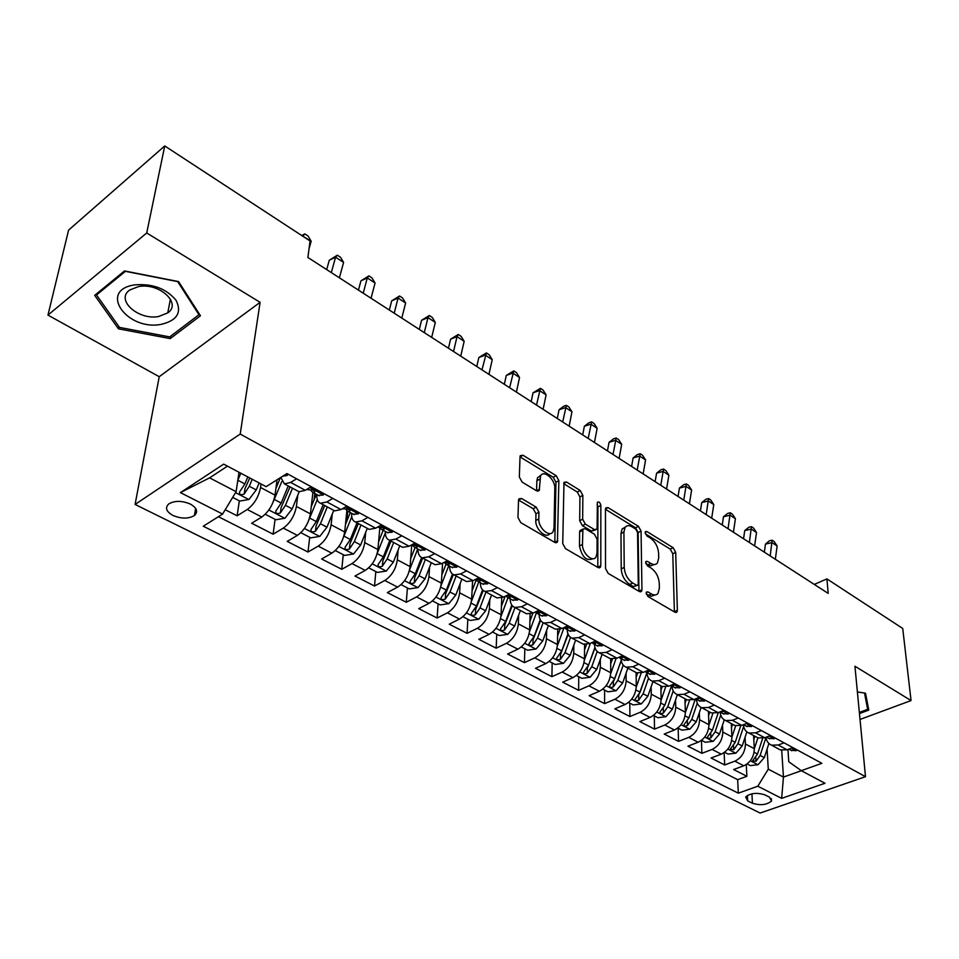 <?xml version="1.0" encoding="UTF-8"?>
<svg xmlns="http://www.w3.org/2000/svg" width="959" height="959" viewBox="0 0 959 959"><rect width="100%" height="100%" fill="white"/><g stroke="black" fill="none" stroke-linecap="round" stroke-linejoin="round"><path stroke-width="1.44" d="M646.162 593.177L648.008 596.558L674.968 612.214L676.934 612.058L677.366 610.368L675.687 552.36L673.158 547.721L646.857 531.514L645.383 531.646L645.143 532.653L646.941 535.961L650.394 538.083C655.249 541.667 657.994 546.69 658.605 553.163L658.713 557.97L657.478 562.873C655.908 564.839 653.714 565.031 650.873 563.436L647.385 561.351L645.91 561.483L645.647 562.549L647.469 565.894L650.957 567.98C655.872 571.54 658.641 576.623 659.265 583.24L659.372 588.155L658.042 593.333C656.447 595.275 654.254 595.479 651.449 593.957L647.924 591.895L646.45 592.039L646.162 593.177M172.896 515.427C181.347 518.927 188.527 518.951 194.437 515.498C198.321 511.758 196.967 507.958 190.397 504.098C181.994 500.562 174.802 500.49 168.808 503.895C164.816 507.719 166.171 511.567 172.896 515.427M521.576 498.464L518.831 498.92L518.543 500.142L517.956 517.476L520.785 522.643L554.889 542.47L557.443 542.075L558.869 480.627L556.172 475.676L523.003 455.249L520.281 455.657L520.03 456.772L519.334 477.007L522.116 482.101L536.608 490.828L539.246 490.433L540.552 475.976C543.657 469.251 555.357 479.464 554.805 488.311L554.026 527.894L553.139 531.514C549.855 538.167 538.167 527.977 538.778 518.927L538.958 512.214L536.177 507.131L521.576 498.464L518.603 500.083L533.204 508.714L536.177 507.131M260.093 302.325L146.727 232.977L164.744 145.948L68.592 230.112L47.95 315.103L159.23 376.707L135.087 504.446L240.218 434.067L260.093 302.325L159.23 376.707M860.019 719.454L911.05 700.561L854.937 666.229L865.497 776.694L240.218 434.067M911.05 700.561L902.731 628.469L826.91 578.9L814.275 584.415M164.744 145.948L310.069 240.973L307.887 257.468L828.192 593.393L826.91 578.9M605.525 568.507L608.222 573.446L639.401 591.559L641.535 591.343L641.943 589.725L641.056 531.094L638.478 526.359L608.078 507.635L605.788 507.886L605.465 509.241L605.525 568.507M598.092 567.56L565.486 548.62L562.729 543.561L563.988 482.341L566.481 482.017L580.183 490.469L582.856 495.359L582.664 519.203L585.35 524.141L594.4 529.572L596.75 529.284L597.097 527.882L597.373 502.228C598.979 501.437 600.142 502.504 600.849 505.441L600.802 565.75L600.418 567.26L598.092 567.56M225.209 509.72L237.125 515.81L239.33 500.838M261.04 483.959L260.548 487.484C258.594 497.014 254.159 504.35 247.242 509.505L261.795 517.021L251.654 523.242L273.111 534.199L275.077 519.358M297.781 495.228L296.391 506.448C294.581 515.882 290.205 523.099 283.277 528.109L297.374 535.386L287.197 541.391L307.983 552.024L309.697 537.304M314.828 493.441L314.084 499.795M332.27 514.072L331.107 524.801C329.428 534.151 325.125 541.26 318.184 546.127L331.838 553.175L321.625 558.989L341.764 569.286L343.274 554.698M347.745 511.195L346.678 521.492M365.703 532.317L364.732 542.602C363.197 551.857 358.954 558.845 352.001 563.58L365.235 570.401L354.998 576.047L374.525 586.021L375.82 571.564M398.129 549.963L397.338 559.84C395.923 569.011 391.74 575.891 384.787 580.495L397.613 587.124L387.352 592.578L406.304 602.264L407.407 587.927M429.596 567.057L428.949 576.575C427.654 585.649 423.53 592.434 416.578 596.906L429.033 603.331L418.747 608.617L437.148 618.028L438.059 603.81M460.14 583.623L459.625 592.806C458.45 601.796 454.374 608.474 447.433 612.825L459.517 619.07L449.232 624.201L467.093 633.324L467.824 619.226M489.797 599.687L489.414 608.557C488.335 617.464 484.319 624.045 477.378 628.289L489.114 634.343L478.817 639.317L496.175 648.188L496.738 634.211M518.615 615.282L518.339 623.853C517.357 632.676 513.401 639.162 506.472 643.297L517.872 649.183L507.575 654.014L524.429 662.621L524.849 648.775M546.618 630.411L546.438 638.73C545.551 647.469 541.643 653.846 534.726 657.886L545.803 663.604L535.518 668.291L551.904 676.67L552.168 662.933M573.842 645.107L573.746 653.175C572.955 661.83 569.107 668.123 562.202 672.055L572.967 677.617L562.681 682.173L578.625 690.324L578.745 676.706M600.31 659.396L600.31 667.224C599.603 675.807 595.803 682.005 588.91 685.841L599.387 691.259L589.102 695.671L604.614 703.606L604.614 690.108M626.071 673.278L626.143 680.89C625.508 689.389 621.756 695.515 614.887 699.255L625.076 704.517L614.815 708.809L629.919 716.529L629.775 703.151M651.137 686.788L651.281 694.196C650.729 702.611 647.025 708.653 640.168 712.297L650.094 717.428L639.845 721.6L654.541 729.116L654.29 715.846M675.556 699.926L675.747 707.143C675.268 715.474 671.612 721.432 664.779 725.004L674.441 729.991L664.215 734.055L678.528 741.367L678.169 728.217M699.327 712.705L699.579 719.741C699.171 728.013 695.563 733.887 688.742 737.375L698.164 742.23L687.951 746.186L701.904 753.318L701.437 740.384M722.487 725.16L722.798 732.029C722.451 740.216 718.89 746.018 712.093 749.423L721.264 754.158L711.087 758.006L724.68 764.958L734.846 761.17C741.619 757.838 745.143 752.108 745.419 743.992L745.059 737.291M724.129 752.635L724.68 764.958M261.795 517.021C268.712 511.926 273.123 504.626 275.029 495.144L277.067 479.776M297.374 535.386C304.315 530.435 308.654 523.254 310.404 513.856L312.934 492.411M331.838 553.175C338.779 548.356 343.058 541.296 344.677 531.993L346.87 510.763M365.235 570.401C372.188 565.726 376.407 558.785 377.894 549.555L379.824 527.929M397.613 587.124C404.566 582.569 408.726 575.724 410.092 566.601L411.711 545.383M429.033 603.331C435.985 598.907 440.085 592.171 441.332 583.12L442.59 563.197M459.517 619.07C466.458 614.755 470.509 608.114 471.648 599.159L472.583 580.914M489.114 634.343C496.055 630.147 500.047 623.602 501.077 614.731L501.749 597.853M517.872 649.183C524.801 645.083 528.733 638.646 529.668 629.859L530.111 614.048M545.803 663.604C552.72 659.612 556.604 653.259 557.455 644.556L557.706 629.572M572.967 677.617C579.871 673.721 583.695 667.464 584.463 658.845L584.558 644.484M599.387 691.259C606.268 687.459 610.044 681.286 610.727 672.739L610.679 658.809M625.076 704.517C631.945 700.813 635.685 694.724 636.273 686.26L636.105 672.523M650.094 717.428C656.939 713.808 660.619 707.802 661.147 699.411L660.847 685.805M674.441 729.991C681.274 726.454 684.906 720.533 685.361 712.225L684.942 698.727M698.164 742.23C704.961 738.778 708.557 732.928 708.941 724.692L708.413 711.314M721.264 754.158C728.049 750.777 731.597 745.011 731.909 736.848L731.285 723.577M769.562 797.241L764.803 794.831C756.807 792.374 750.429 793.081 745.658 796.977L747.66 800.873L752.431 803.246C760.439 805.68 766.804 804.937 771.515 801.041L769.562 797.241M135.087 504.446L760.127 813.052L865.497 776.694M227.475 466.146L209.613 477.858L236.118 491.679L222.596 514.06L203.26 526.227L738.322 793.177L757.79 786.212L768.279 769.178L767.068 749.111M222.596 514.06L180.424 492.614L223.687 464.144L266.123 486.657L286.933 473.566L821.863 763.316L801.268 770.676L824.98 783.263L781.657 798.356L757.79 786.212M218.4 516.697L737.663 779.655L746.881 776.299L733.635 769.526L743.788 765.785C750.549 762.477 754.05 756.783 754.301 748.691L753.57 735.529M765.953 737.267C766.553 741.211 768.411 743.836 771.504 745.155L778.217 745.011L784.054 742.841M778.696 749.015L780.386 749.926L787.111 749.806L792.937 747.648M296.559 478.781L290.673 482.449L284.403 483.887L280.855 477.39M297.614 490.972L299.004 491.715L305.298 490.325L311.196 486.704M332.797 498.404L326.887 501.953L320.558 503.271C317.777 502.216 316.554 499.315 316.878 494.544M333.252 510.092L334.679 510.859L341.044 509.577L346.954 506.076M367.86 517.404L361.939 520.821L355.537 522.044C352.708 520.953 351.414 518.04 351.665 513.317M367.765 528.601L369.215 529.38L375.64 528.205L381.562 524.825M401.797 535.781L395.863 539.102L389.414 540.217C386.537 539.09 385.182 536.177 385.362 531.49M401.186 546.522L402.672 547.325L409.133 546.246L415.079 542.974M434.679 553.595L428.733 556.795L422.236 557.814C419.311 556.664 417.896 553.751 418.004 549.099M433.576 563.892L435.086 564.707L441.596 563.724L447.541 560.559M466.542 570.857L460.596 573.962L454.051 574.885C451.09 573.698 449.615 570.797 449.663 566.182M464.971 580.734L466.506 581.562L473.063 580.674L479.009 577.606M497.433 587.591L491.476 590.588L484.906 591.427C481.897 590.217 480.387 587.328 480.363 582.748M495.431 597.073L496.99 597.913L503.571 597.109L509.529 594.136M527.402 603.822L521.444 606.735L514.839 607.479C511.794 606.244 510.236 603.355 510.164 598.812M524.993 612.933L526.563 613.772L533.18 613.053L539.138 610.176M556.484 619.574L550.526 622.391L543.897 623.074C540.816 621.816 539.222 618.927 539.09 614.419M553.679 628.325L555.273 629.176L561.926 628.529L567.872 625.736M584.714 634.858L578.768 637.603L572.103 638.203C569.011 636.92 567.368 634.055 567.189 629.584M581.562 643.273L583.168 644.136L589.833 643.561L595.779 640.852M612.13 649.711L606.196 652.372L599.519 652.911C596.39 651.605 594.712 648.74 594.484 644.304M608.641 657.802L610.272 658.665L616.949 658.162L622.882 655.536M638.778 664.143L632.844 666.733L626.155 667.2C623.014 665.882 621.3 663.017 621.024 658.629M634.966 671.923L636.608 672.798L643.297 672.355L649.231 669.802M664.683 678.181L658.761 680.686L652.06 681.094C648.895 679.751 647.145 676.91 646.834 672.547M660.571 685.649L662.225 686.536L668.926 686.153L674.836 683.683M689.869 691.823L683.971 694.256L677.258 694.604C674.069 693.261 672.295 690.42 671.935 686.093M685.481 699.015L687.147 699.902L693.848 699.579L699.758 697.181M714.371 705.093L708.485 707.466L701.772 707.754C698.572 706.387 696.773 703.57 696.366 699.267M709.72 712.022L711.386 712.909L718.111 712.645L723.997 710.307M738.226 718.015L732.352 720.317L725.627 720.545C722.415 719.178 720.593 716.361 720.161 712.105M733.323 724.68L735.002 725.579L741.715 725.364L747.588 723.086M761.446 730.59L755.584 732.832L748.871 733.012C745.682 731.645 743.836 728.888 743.333 724.728M756.303 737.003L757.994 737.903L764.707 737.747L770.556 735.529M712.093 749.423L701.904 753.318M688.742 737.375L678.528 741.367M664.779 725.004L654.541 729.116M640.168 712.297L629.919 716.529M614.887 699.255L604.614 703.606M588.91 685.841L578.625 690.324M562.202 672.055L551.904 676.67M534.726 657.886L524.429 662.621M506.472 643.297L496.175 648.188M477.378 628.289L467.093 633.324M447.433 612.825L437.148 618.028M416.578 596.906L406.304 602.264M384.787 580.495L374.525 586.021M352.001 563.58L341.764 569.286M318.184 546.127L307.983 552.024M283.277 528.109L273.111 534.199M247.242 509.505L237.125 515.81M236.118 491.679L239.007 472.272M768.279 769.178L783.455 777.09L801.328 770.712M781.705 750.31L783.455 777.09L781.657 798.356M787.938 749.494L788.766 761.734L801.268 770.676M146.727 232.977L47.95 315.103M746.27 764.527L746.881 776.299M737.663 779.655L738.322 793.177M540.085 475.592L540.061 476.251M180.424 492.614L209.613 477.858M859.456 713.556L868.782 710.08L865.509 693.189L857.394 691.918M94.689 295.36L118.448 328.817L170.222 338.611L200.467 315.763L178.542 281.574L124.502 270.941L94.689 295.36M170.69 336.141L170.222 338.611M118.916 326.587L118.448 328.817M646.294 594.077L651.089 596.306L654.865 594.976M654.362 564.515L650.574 565.87L645.815 563.592M674.393 611.89L672.786 553.763L670.257 549.111L645.359 533.827M638.958 591.307L638.131 532.545L635.565 527.81L605.465 509.337M636.476 585.218L637.975 585.062L638.262 583.947L637.555 532.425L635.745 529.092L632.041 526.827C628.996 525.076 626.659 525.316 625.028 527.51L623.913 532.077L624.213 567.44C624.777 574.201 627.606 579.392 632.7 583.012L636.476 585.218L633.491 586.632L637.16 585.446M625.304 527.126L622.103 528.984L620.976 533.54L623.913 532.077M633.491 586.632L629.715 584.427C624.621 580.818 621.792 575.64 621.228 568.879L620.976 533.54M563.688 483.684L577.27 492.015L580.183 490.469M595.479 529.931L591.439 531.07L582.401 525.664L579.704 520.737L579.931 496.906L577.27 492.015M597.805 567.392L597.937 506.963L597.145 504.626M582.461 544.448C582.041 553.115 592.746 562.933 596.042 556.963L597.037 553.019L597.061 539.102L594.388 534.187L585.314 528.769L582.916 529.08L582.461 544.448L579.476 545.959C581.957 557.131 586.428 561.387 592.854 558.725M581.286 529.919L579.943 530.603L579.608 531.993L582.569 530.471M579.476 545.959L579.608 531.993M549.795 533.588C546.079 539.234 535.194 529.128 535.793 520.509L535.973 513.796L533.204 508.714M540.864 475.472L537.627 477.582L536.86 480.795L539.797 479.188M539.545 489.21L536.596 490.804L536.86 480.795M554.793 542.398L555.944 482.209L553.247 477.27L520.078 456.904L523.003 455.249M747.121 763.939L750.322 765.606L758.078 764.695L764.287 757.622L768.902 743.501M754.313 748.799L757.91 737.867M753.798 739.521L754.877 736.236M762.669 738.31L757.502 754.05L752.623 760.763L755.992 761.35L760.127 755.44L765.989 737.555M797.049 749.878L796.114 750.741L790.684 750.154M789.569 748.895L790.648 748.5M775.34 559.277L777.126 545.983L772.019 542.638L765.474 544.077L764.359 552.18M770.209 555.956L772.115 540.205L774.153 541.535L777.126 545.983M765.474 544.077L769.49 540.78L772.115 540.205M864.503 693.033L867.679 709.324L859.348 712.441M866.684 699.255L867.679 709.324M161.208 324.358C177.067 320.558 182.03 312.562 176.108 300.383C166.422 288.587 152.577 283.432 134.56 284.895C97.794 290.289 126.912 331.179 161.208 324.358M158.679 316.482L167.777 312.886C182.03 303.44 159.254 282.425 138.552 286.573L129.861 289.942C115.008 299.664 138.348 320.606 158.679 316.482M96.511 294.976L125.401 271.325L177.703 281.622L198.969 314.732L169.683 336.909L119.491 327.403L96.511 294.976L96.811 293.622M199.148 313.713L198.969 314.732M724.608 752.276L728.097 754.086L735.925 753.151L742.194 745.982L746.857 731.861M731.921 737.063L735.673 725.795M731.477 727.701L732.616 724.297M740.744 725.687L735.229 742.314L730.314 749.099L733.743 749.734L737.927 743.74L743.633 726.526M701.52 740.312L705.297 742.278L713.208 741.319L719.514 734.031L724.261 719.861M708.953 725.028L712.885 713.316M708.581 715.582L709.768 712.046M718.327 712.561L712.369 730.267L707.442 737.123C707.526 738.454 708.677 738.682 710.907 737.807L715.15 731.729L720.736 715.066M677.809 728.037L681.909 730.159L689.881 729.164L696.258 721.779L701.101 707.454M685.361 712.681L689.557 700.394M685.074 703.151L686.332 699.471M695.359 698.967L688.922 717.907L683.959 724.836C684.019 726.215 685.194 726.466 687.483 725.579L691.763 719.406L697.277 703.199M653.475 715.426L657.898 717.716L665.954 716.697L672.379 709.192L677.354 694.652M661.147 700.01L665.642 686.992M660.943 690.384L662.273 686.56M671.504 685.865L664.839 705.225L659.852 712.213C659.9 713.664 661.087 713.928 663.436 713.016L667.764 706.759L673.206 690.924M775.004 737.939L774.069 738.814L768.639 738.262M766.924 736.908L768.459 736.32M754.625 545.911L756.507 532.497L751.281 529.08L744.735 530.591L743.561 538.754M749.375 542.518L751.436 526.659L753.534 528.025L756.507 532.497M744.735 530.591L748.823 527.258L751.436 526.659M752.371 725.675L751.448 726.586L746.03 726.059M743.74 724.572L745.587 723.865M733.419 532.209L735.409 518.699L730.051 515.187L723.494 516.769L722.259 525.005M728.037 528.733L730.279 512.777L732.412 514.18L735.409 518.699M723.494 516.769L727.653 513.413L730.279 512.777M729.14 713.088L728.229 714.023L722.81 713.532M719.993 711.89L722.295 711.818L722.043 711.075M711.686 518.184L713.784 504.554L708.293 500.958L701.736 502.6L700.43 510.907M706.172 514.611L708.581 498.56L710.775 499.999L713.784 504.554M701.736 502.6L705.968 499.219L708.581 498.56M705.273 700.166L704.385 701.125L698.979 700.681M700.07 701.269L695.611 698.859L698.296 698.883L697.816 697.972M689.413 503.799L691.619 490.049L685.985 486.369L679.428 488.095L678.061 496.462M683.755 500.142L686.356 483.983L688.598 485.458L691.619 490.049M679.428 488.095L683.731 484.679L686.356 483.983M628.469 702.467L633.24 704.937L641.367 703.894L647.852 696.27L652.959 681.561M636.273 687.016L641.151 673.05M636.165 677.294L637.627 673.098M646.846 672.858L640.109 692.194L635.086 699.255C635.122 700.753 636.332 701.041 638.742 700.118L643.117 693.777L648.536 678.217M646.857 672.954L638.67 695.299L638.742 700.118M680.758 686.884L679.883 687.879L674.489 687.459M670.665 685.433L673.638 685.589L672.858 684.51M666.565 489.054L668.891 475.196L663.125 471.42L656.567 473.207L655.117 481.658M660.775 485.302L663.568 469.047L665.87 470.557L668.891 475.196M656.567 473.207L660.943 469.766L663.568 469.047M602.791 689.161L607.91 691.823L616.122 690.732L622.655 683L627.881 668.123M610.703 673.674L616.062 658.509M610.691 663.844L612.381 659.097M621.204 660.391L614.707 678.804L609.66 685.937C609.66 687.507 610.895 687.819 613.364 686.872L617.788 680.434L623.206 665.066M621.264 660.703L613.34 682.005L613.364 686.872M655.572 673.242L654.697 674.261L649.315 673.889M645.023 671.612L648.296 671.923L647.169 670.689M643.141 473.926L645.587 459.948L639.665 456.076L633.12 457.958L631.597 466.47M637.196 470.09L640.192 453.727L642.554 455.285L645.587 459.948M633.12 457.958L637.579 454.482L640.192 453.727M576.383 675.484L581.885 678.337L590.169 677.222L596.762 669.358L602.132 654.302M584.415 659.984L590.396 643.309M584.522 650.034L586.5 644.508M594.916 647.373L588.598 665.043L583.516 672.247C583.504 673.889 584.75 674.213 587.292 673.242L591.763 666.721L597.217 651.461M595.048 647.816L587.316 668.339L587.292 673.242M629.667 659.205L628.816 660.26L623.446 659.936M618.687 657.394L622.247 657.886L620.701 656.507M619.118 458.414L621.684 444.317L615.606 440.337L609.061 442.303L607.467 450.898M613.005 454.47L616.217 438.011L618.651 439.606L621.684 444.317M609.061 442.303L613.604 438.802L616.217 438.011M549.231 661.41L555.141 664.467L563.496 663.316L570.149 655.333L575.652 640.097M557.371 645.922L563.964 627.785M557.599 635.841L560.008 629.236M567.944 633.803L561.746 650.897L556.652 658.174C556.604 659.876 557.874 660.236 560.476 659.241L565.007 652.623L570.533 637.363M568.172 634.367L560.559 654.302L560.476 659.241M603.019 644.784L602.18 645.851L596.834 645.575M591.619 642.746L595.443 643.441L593.429 641.919M594.448 442.483L597.145 428.265L590.912 424.19L584.379 426.24L582.7 434.906M588.179 438.443L591.619 421.888L594.112 423.518L597.145 428.265M584.379 426.24L589.006 422.715L591.619 421.888M521.3 646.941L527.63 650.214L536.069 649.027L542.77 640.9L548.416 625.496M529.548 631.49L536.357 613.005M529.907 621.252L532.892 613.185M540.241 619.718L534.127 636.344L529.008 643.693C528.936 645.479 530.231 645.863 532.904 644.844L537.484 638.119L543.13 622.739M540.6 620.341L533.036 639.857L532.904 644.844M492.554 632.041L499.327 635.553L507.85 634.331L514.611 626.059L520.401 610.463M500.898 616.673L508.006 597.649M501.413 606.268L505.129 596.33M511.794 605.081L505.717 621.372L500.574 628.78C500.466 630.65 501.785 631.07 504.542 630.027L509.169 623.194L514.983 607.562M512.286 605.728L504.722 624.992L504.542 630.027M462.957 616.709L470.198 620.461L478.805 619.19L485.626 610.787L491.559 595M471.396 601.449L478.805 581.897M472.068 590.84L476.096 580.243M482.545 589.869L476.467 605.968L471.301 613.448C471.157 615.39 472.499 615.834 475.328 614.779L480.027 607.838L485.985 592.015M483.216 590.492L475.58 609.696L475.328 614.779M432.485 600.921L440.205 604.913L448.896 603.619L455.777 595.059L461.878 579.08M440.972 585.841L448.728 565.678M441.847 574.98L445.983 564.24M452.492 574.033L446.343 590.097L441.152 597.637C440.972 599.675 442.351 600.154 445.264 599.075L450.011 592.027L456.136 575.999M453.367 574.585L445.575 593.945L445.264 599.075M401.066 584.642L409.313 588.91L418.088 587.567L425.029 578.864L431.298 562.669M409.589 569.85L417.74 548.956M410.692 558.665L415.055 547.505M421.6 557.551L415.307 573.734L410.104 581.358C409.889 583.48 411.279 583.995 414.276 582.892L419.083 575.724L425.376 559.505M422.679 558.054L414.66 577.726L414.276 582.892M368.688 567.86L377.474 572.415L386.333 571.025L393.346 562.166L399.783 545.767M377.187 553.487L385.338 532.892M378.577 541.859L383.156 530.303M389.81 540.42L383.324 556.879L378.098 564.575C377.834 566.793 379.249 567.344 382.353 566.218L387.208 558.929L393.681 542.506M391.032 541.08L382.797 561.003L382.353 566.218M335.29 550.562L344.653 555.405L353.595 553.966L360.668 544.94L367.285 528.349M343.682 536.776L351.773 516.661M345.444 524.561L350.275 512.562M357.012 522.835L350.335 539.497L345.084 547.265C344.784 549.579 346.223 550.166 349.424 549.016L354.339 541.607L361.004 524.969M358.39 523.578L349.951 543.765L349.424 549.016M300.826 532.701L310.788 537.867L319.827 536.369L326.959 527.186L333.768 510.368M309.062 519.526L317.273 499.555M311.243 506.748L316.35 494.257M323.171 504.674L316.29 521.564L311.04 529.404C310.692 531.825 312.154 532.449 315.451 531.274L320.438 523.746L327.283 506.891M324.729 505.513L316.062 525.976L315.451 531.274M265.247 514.264L275.856 519.754L284.979 518.22L292.171 508.857L299.196 491.775M273.267 501.749L281.778 481.574M275.928 488.395L280.364 477.702M288.239 485.937L281.155 503.055L275.892 510.967C275.485 513.497 276.995 514.156 280.388 512.957L285.434 505.309L292.483 488.227M290.002 486.884L281.083 507.611L280.388 512.957M575.604 629.931L574.789 631.034L569.466 630.806M563.808 627.642L567.86 628.577L565.295 626.946M569.131 426.144L571.972 411.795L565.57 407.611L559.049 409.745L557.287 418.484M562.693 421.984L566.361 405.333L568.915 407.012L571.972 411.795M559.049 409.745L563.76 406.196L566.361 405.333M547.373 614.635L546.582 615.786L541.284 615.606M535.194 612.082L536.884 613.233L539.473 613.281L536.273 611.554M543.118 409.349L546.103 394.88L539.533 390.589L533.024 392.818L531.178 401.629M536.513 405.082L540.432 388.335L543.058 390.049L546.103 394.88M533.024 392.818L540.432 388.335M518.316 598.895L517.536 600.07L512.274 599.962M505.777 596.007L507.695 597.481L510.224 597.529C510.428 596.318 509.121 595.731 506.316 595.755M516.41 392.099L519.538 377.51L512.789 373.087L506.292 375.425L504.35 384.319M509.613 387.712L513.784 370.869L516.481 372.643L519.538 377.51M506.292 375.425L513.784 370.869M488.371 582.676L487.616 583.887L482.389 583.839M475.544 579.5L477.618 581.262L480.099 581.298C480.255 579.991 478.889 579.38 475.976 579.464L475.328 579.512M488.946 374.37L492.243 359.661L485.302 355.118L478.829 357.551L476.791 366.518M481.969 369.862L486.405 352.924L489.186 354.746L492.243 359.661M478.829 357.551L486.405 352.924M457.503 565.954L456.784 567.213L451.581 567.213M444.532 562.693L446.618 564.539L449.04 564.575C449.232 563.209 447.829 562.573 444.844 562.657L443.585 562.669M460.716 356.149L464.18 341.296L457.035 336.633L450.598 339.174L448.452 348.225M453.535 351.509L457.035 336.633L458.27 334.475L461.111 336.345L464.18 341.296M450.598 339.174L458.27 334.475M425.676 548.716L424.981 550.01L419.826 550.082M412.562 545.347L414.66 547.301L417.021 547.313C417.237 545.911 415.81 545.239 412.742 545.323L410.955 545.251M431.682 337.4L435.314 322.428L427.978 317.621L421.564 320.282L419.311 329.405M424.286 332.629L427.978 317.621L429.32 315.499L432.257 317.429L435.314 322.428M421.564 320.282L429.32 315.499M392.83 530.926L392.159 532.269L387.064 532.413M379.572 527.45L381.682 529.512L383.972 529.512C384.223 528.049 382.773 527.366 379.62 527.438L377.367 527.222M401.797 318.1L405.621 303.008L398.069 298.057L391.692 300.85L389.318 310.045M394.197 313.197L398.069 298.057L399.543 295.983L402.552 297.961L405.621 303.008M391.692 300.85L399.543 295.983M358.93 512.562L358.294 513.94L353.248 514.168M345.54 508.965L347.649 511.147L349.855 511.147C350.143 509.625 348.668 508.905 345.432 508.977L342.771 508.558M371.049 298.249L375.065 283.013L367.285 277.93L360.944 280.843L358.45 290.121M363.221 293.19L367.285 277.93L368.891 275.892L371.996 277.93L375.065 283.013M360.944 280.843L368.891 275.892M323.914 493.597L323.315 495.024L318.34 495.335M310.404 489.857L312.49 492.183L314.624 492.159C314.948 490.588 313.437 489.833 310.105 489.917L307.276 489.366M339.378 277.798L343.598 262.43L335.578 257.192L329.285 260.237L326.671 269.599M331.311 272.596L335.578 257.192L337.328 255.202L340.529 257.3L343.598 262.43M329.285 260.237L337.328 255.202M232.665 497.385L239.774 501.066L248.992 499.471L256.245 489.929L259.158 482.964M237.808 480.315L240.805 473.219M247.818 476.947L244.881 483.935L239.594 491.919C239.139 494.556 240.673 495.276 244.185 494.053L249.292 486.261L252.217 479.284M249.784 477.99L244.965 488.658L244.185 494.053M287.736 474.01L287.173 475.484L282.761 476.191M309.05 248.657L311.172 241.224L302.517 236.034M302.804 236.214L304.818 233.9L308.115 236.058L311.172 241.224M301.773 235.542L304.818 233.9M260.548 487.484L275.029 495.144M296.391 506.448L310.404 513.856M331.107 524.801L344.677 531.993M364.732 542.602L377.894 549.555M397.338 559.84L410.092 566.601M428.949 576.575L441.332 583.12M459.625 592.806L471.648 599.159M489.414 608.557L501.077 614.731M518.339 623.853L529.668 629.859M546.438 638.73L557.455 644.556M573.746 653.175L584.463 658.845M600.31 667.224L610.727 672.739M626.143 680.89L636.273 686.26M651.281 694.196L661.147 699.411M675.747 707.143L685.361 712.225M699.579 719.741L708.941 724.692M722.798 732.029L731.909 736.848M745.419 743.992L754.301 748.691M778.217 745.011L787.111 749.806M290.673 482.449L305.298 490.325M326.887 501.953L341.044 509.577M361.939 520.821L375.64 528.205M395.863 539.102L409.133 546.246M428.733 556.795L441.596 563.724M460.596 573.962L473.063 580.674M491.476 590.588L503.571 597.109M521.444 606.735L533.18 613.053M550.526 622.391L561.926 628.529M578.768 637.603L589.833 643.561M606.196 652.372L616.949 658.162M632.844 666.733L643.297 672.355M658.761 680.686L668.926 686.153M683.971 694.256L693.848 699.579M708.485 707.466L718.111 712.645M732.352 720.317L741.715 725.364M755.584 732.832L764.707 737.747M734.846 761.17L743.788 765.785M751.928 793.8L752.431 803.246M747.373 795.431L747.66 800.873M648.464 595.335L651.449 593.957M645.659 562.178L647.385 561.351M647.924 564.851L650.873 563.436M645.155 532.365L646.857 531.514M670.257 549.111L673.158 547.721M672.786 553.763L675.687 552.36M674.393 611.71L677.366 610.368M646.198 592.698L647.924 591.895M605.477 508.989L608.078 507.635M635.565 527.81L638.478 526.359M638.131 532.545L641.056 531.094M638.958 591.128L641.943 589.725M621.228 568.879L624.213 567.44M629.715 584.427L632.7 583.012M563.688 483.528L566.481 482.017M579.931 496.906L582.856 495.359M579.704 520.737L582.664 519.203M582.401 525.664L585.35 524.141M591.439 531.07L594.4 529.572M597.937 506.963L600.849 505.441M597.817 567.225L600.802 565.75M535.973 513.796L538.958 512.214M535.793 520.509L538.778 518.927M553.247 477.27L556.172 475.676M555.944 482.209L558.869 480.627M554.793 542.231L557.79 540.684M750.322 760.775L757.886 764.719M760.127 755.44L764.287 757.622M754.098 752.252L757.502 754.05M755.764 757.466L755.992 761.35M796.198 750.657L791.571 748.152M727.833 749.063L735.733 753.175M737.927 743.74L742.194 745.982M731.681 740.444L735.229 742.314M733.539 745.67L733.743 749.734M704.769 737.051L713.005 741.343M715.15 731.729L719.514 734.031M708.677 728.325L712.369 730.267M710.739 733.563L710.907 737.807M681.082 724.716L689.689 729.188M691.763 719.406L696.258 721.779M685.062 715.882L688.922 717.907M687.339 721.12L687.483 725.579M656.771 712.046L665.75 716.721M667.764 706.759L672.379 709.192M660.823 703.103L664.839 705.225M663.328 708.329L663.436 713.016M774.153 738.73L769.19 736.044M751.532 726.502L746.21 723.613M728.313 713.94L722.618 710.859M721.516 711.29L721.552 712.058M704.469 701.041L698.368 697.744M697.541 698.08L697.577 699.111M631.801 699.039L641.163 703.918M643.117 693.777L647.852 696.27M635.913 689.977L640.109 692.194M679.967 687.783L673.458 684.258M672.906 684.534L672.942 685.817M606.136 685.673L615.918 690.768M617.788 680.434L622.655 683M610.332 676.503L614.707 678.804M654.781 674.165L647.84 670.401M647.613 670.844L647.637 672.151M579.751 671.923L589.965 677.246M591.763 666.721L596.762 669.358M584.031 662.645L588.598 665.043M628.888 660.152L621.492 656.148M621.6 656.771L621.612 658.102M552.624 657.802L563.293 663.352M565.007 652.623L570.149 655.333M556.987 648.392L561.746 650.897M602.264 645.755L594.376 641.487M594.844 642.302L594.832 643.645M524.717 643.261L535.853 649.063M537.484 638.119L542.77 640.9M529.164 633.731L534.127 636.344M496.007 628.301L507.635 634.355M509.169 623.194L514.611 626.059M500.526 618.639L505.717 621.372M466.434 612.897L478.589 619.226M480.027 607.838L485.626 610.787M471.049 603.103L476.467 605.968M435.973 597.037L448.668 603.643M450.011 592.027L455.777 595.059M440.684 587.112L446.343 590.097M404.59 580.686L417.86 587.603M419.083 575.724L425.029 578.864M409.397 570.629L415.307 573.734M372.236 563.832L386.105 571.061M387.208 558.929L393.346 562.166M377.139 553.631L383.324 556.879M338.863 546.438L353.368 554.002M354.339 541.607L360.668 544.94M343.945 536.129L350.335 539.497M304.423 528.505L319.599 536.417M320.438 523.746L326.959 527.186M309.709 518.088L316.29 521.564M268.856 509.984L284.751 518.256M285.434 505.309L292.171 508.857M274.358 499.459L281.155 503.055M574.861 630.926L566.481 626.395M567.308 627.414L567.296 628.768M546.666 615.678L537.735 610.847M538.97 612.094L538.934 613.46M517.62 599.962L508.138 594.832M509.78 596.318L509.732 597.697M487.687 583.779L477.618 578.325M479.716 580.063L479.644 581.454M456.844 567.093L446.151 561.303M448.716 563.317L448.632 564.707M425.041 549.891L413.689 543.741M416.757 546.043L416.65 547.433M392.231 532.137L380.172 525.616M383.768 528.229L383.648 529.62M358.354 513.82L345.576 506.903M349.723 509.852L349.591 511.231M323.375 494.892L309.817 487.556M314.564 490.876L314.408 492.231M235.542 492.626L248.765 499.507M249.292 486.261L256.245 489.929M237.844 480.231L244.881 483.935M287.232 475.34L285.554 474.429M195.624 508.342L194.437 515.498M771.504 745.155L780.386 749.926M748.871 733.012L757.994 737.903M725.627 720.545L735.002 725.579M701.772 707.754L711.386 712.909M677.258 694.604L687.147 699.902M652.06 681.094L662.225 686.536M626.155 667.2L636.608 672.798M599.519 652.911L610.272 658.665M572.103 638.203L583.168 644.136M543.897 623.074L555.273 629.176M514.839 607.479L526.563 613.772M484.906 591.427L496.99 597.913M454.051 574.885L466.506 581.562M422.236 557.814L435.086 564.707M389.414 540.217L402.672 547.325M355.537 522.044L369.215 529.38M320.558 503.271L334.679 510.859M284.403 483.887L299.004 491.715M771.372 798.631L771.515 801.041M675.891 612.525L676.934 612.058M640.372 591.883L641.535 591.343M622.103 528.984L625.028 527.51M579.943 530.603L582.916 529.08M599.111 567.908L600.418 567.26M537.627 477.582L540.552 475.976M537.783 491.236L539.246 490.433M555.968 542.83L557.443 542.075M788.849 749.159L791.798 750.753M170.402 299.088L167.777 312.886M766.457 737.075L769.753 738.862M743.465 724.68L747.133 726.658M719.861 711.95L723.913 714.131M670.844 685.505L675.568 688.047M673.626 684.99L673.638 685.589M645.539 671.851L650.394 674.465M648.284 671.288L648.296 671.923M619.514 657.814L624.513 660.511M622.235 657.215L622.247 657.886M592.758 643.381L597.901 646.15M595.443 642.734L595.443 643.441M565.223 628.517L570.521 631.382M567.872 627.833L567.86 628.577M536.884 613.233L542.326 616.169M539.485 612.489L539.473 613.281M507.695 597.481L513.305 600.514M510.26 596.702L510.224 597.529M477.618 581.262L483.408 584.379M480.147 580.423L480.099 581.298M446.618 564.539L452.588 567.752M449.1 563.652L449.04 564.575M414.66 547.301L420.809 550.61M417.081 546.354L417.021 547.313M381.682 529.512L388.035 532.928M384.056 528.517L383.972 529.512M342.807 508.534L343.49 508.905M347.649 511.147L354.195 514.683M349.963 510.092L349.855 511.147M307.06 489.246L308.199 489.857M312.49 492.183L319.263 495.827M314.756 491.068L314.624 492.159"/></g></svg>

